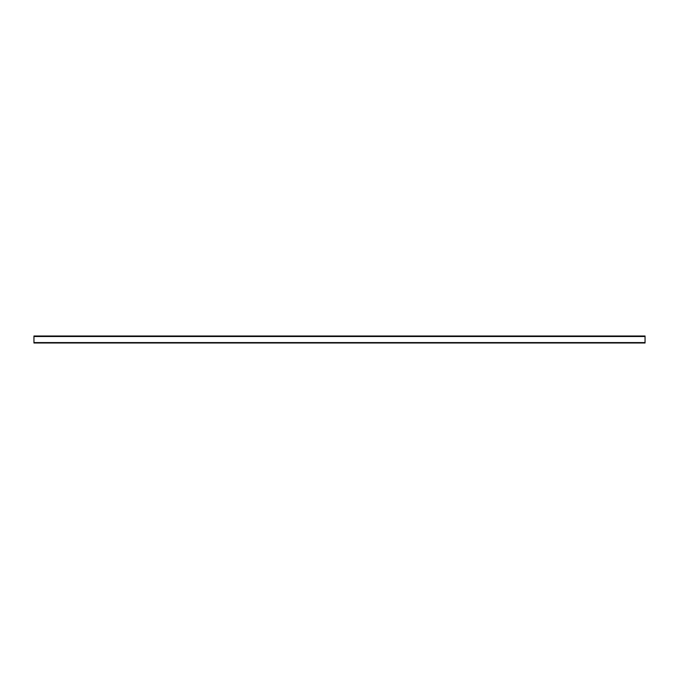 <?xml version="1.0" encoding="UTF-8"?>
<svg xmlns="http://www.w3.org/2000/svg" width="679" height="679" viewBox="0 0 679 679"><rect width="100%" height="100%" fill="white"/><g stroke="black" fill="none" stroke-linecap="round" stroke-linejoin="round"><path stroke-width="1.02" d="M33.95 342.997L645.05 342.997L645.05 336.003L33.95 336.003L33.95 342.997M33.95 342.572L645.05 342.572M33.95 336.512L645.05 336.512"/></g></svg>

